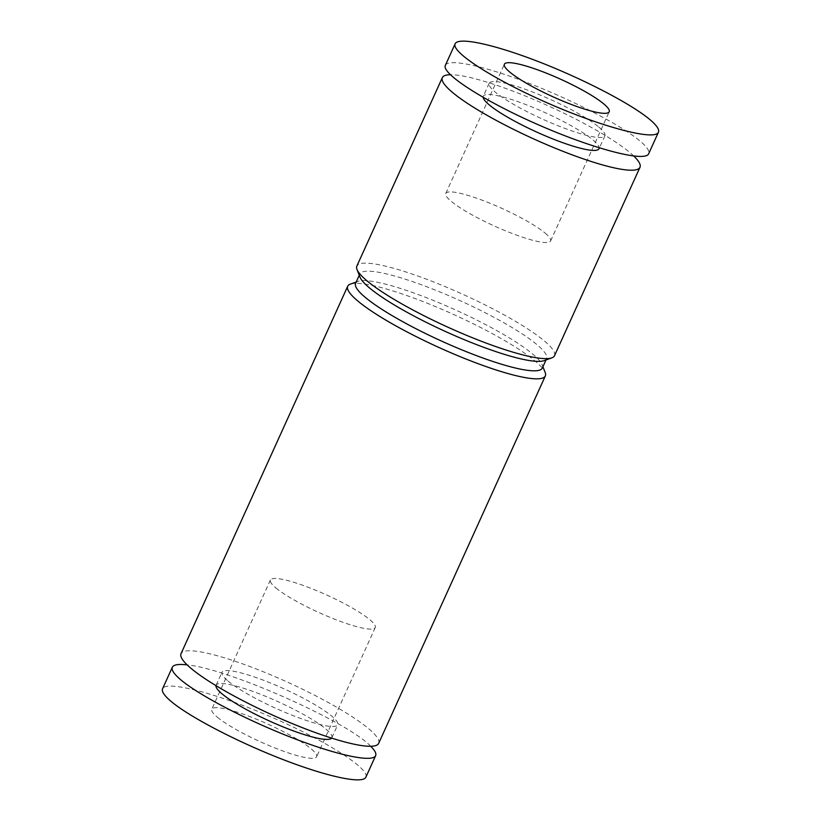 <?xml version="1.0" encoding="UTF-8"?>
<svg xmlns="http://www.w3.org/2000/svg" width="821" height="821" viewBox="0 0 821 821"><rect width="100%" height="100%" fill="white"/><g stroke="black" fill="none" stroke-linecap="round" stroke-linejoin="round"><path stroke-width="0.62" stroke-dasharray="4.11 3.08" d="M554.503 355.729A108.516 18.062 24.4 0 0 510.765 318.62A108.516 18.062 24.4 0 0 411.023 273.66A108.516 18.062 24.4 0 0 356.858 266.076M633.833 156.103A108.516 18.062 24.4 0 0 543.574 103.754A108.516 18.062 24.4 0 0 450.298 74.721M483.148 97.381A63.556 10.581 -155.6 0 1 483.282 96.211A63.556 10.581 -155.6 0 1 529.853 106.145A63.556 10.581 -155.6 0 1 592.967 139.97A63.556 10.581 -155.6 0 1 599.032 148.724M542.332 368.054A102.522 17.067 24.4 0 0 542.178 364.822A102.522 17.067 24.4 0 0 406.775 290.521A102.522 17.067 24.4 0 0 358.13 281.336A102.522 17.067 24.4 0 0 355.596 283.358M544.077 360.655A102.522 17.067 24.4 0 0 546.601 358.633A102.522 17.067 24.4 0 0 505.284 323.577A102.522 17.067 24.4 0 0 411.054 281.1A102.522 17.067 24.4 0 0 359.875 273.937A102.522 17.067 24.4 0 0 360.019 277.159M228.033 681.03A63.556 10.581 24.4 0 0 291.147 714.855A63.556 10.581 24.4 0 0 337.718 724.789A63.556 10.581 24.4 0 0 284.21 688.901A63.556 10.581 24.4 0 0 221.968 672.276A63.556 10.581 24.4 0 0 228.033 681.03M378.666 743.364A108.516 18.062 24.4 0 0 287.309 682.077A108.516 18.062 24.4 0 0 181.02 653.701M350.372 284.128A108.516 18.062 -155.6 0 1 453.982 314.638A108.516 18.062 -155.6 0 1 545.185 372.498M598.837 127.05A63.556 10.581 -155.6 0 1 604.892 135.804A63.556 10.581 -155.6 0 1 542.65 119.178A63.556 10.581 -155.6 0 1 489.142 83.29A63.556 10.581 -155.6 0 1 535.713 93.225A63.556 10.581 -155.6 0 1 598.837 127.05M331.612 738.1A63.556 10.581 24.4 0 0 331.858 737.71A63.556 10.581 24.4 0 0 278.35 701.822A63.556 10.581 24.4 0 0 216.108 685.196A63.556 10.581 24.4 0 0 215.974 685.648M445.362 65.331C448.451 58.178 484.257 65.875 529.083 83.311C573.858 100.685 621.261 125.336 639.898 140.925C646.753 146.672 649.698 150.91 648.723 153.63M545.103 233.072A57.552 9.585 -155.6 0 1 550.593 241.005A57.552 9.585 -155.6 0 1 494.211 225.949A57.552 9.585 -155.6 0 1 445.762 193.448A57.552 9.585 -155.6 0 1 487.941 202.438A57.552 9.585 -155.6 0 1 545.103 233.072M365.92 777.066C369.696 768.569 325.229 740.398 270.951 716.907C216.723 693.283 165.975 680.116 162.558 688.768M370.702 746.279C347.96 721.782 227.602 668.417 187.167 664.897M217.288 717.133A57.552 9.585 24.4 0 0 274.45 747.767A57.552 9.585 24.4 0 0 316.629 756.767A57.552 9.585 24.4 0 0 268.169 724.266A57.552 9.585 24.4 0 0 211.797 709.211A57.552 9.585 24.4 0 0 217.288 717.133M275.897 587.928A57.552 9.585 24.4 0 0 333.059 618.562A57.552 9.585 24.4 0 0 375.238 627.552A57.552 9.585 24.4 0 0 326.789 595.051A57.552 9.585 24.4 0 0 270.407 579.995A57.552 9.585 24.4 0 0 275.897 587.928M546.006 359.957L546.601 358.633M359.27 275.251L359.875 273.937M358.13 281.336L356.201 282.034M542.178 364.822L542.927 366.741M489.142 83.29L483.282 96.211M604.892 135.804L599.402 147.913M331.858 737.71L337.718 724.789M216.108 685.196L221.968 672.276M550.593 241.005L609.203 111.789M445.762 193.448L504.371 64.233M270.407 579.995L211.797 709.211M375.238 627.552L316.629 756.767"/><path stroke-width="1.23" d="M450.298 74.721A108.516 18.062 24.4 0 0 442.334 77.636L356.858 266.076A108.516 18.062 24.4 0 0 357.012 269.493A108.516 18.062 24.4 0 0 367.203 281.008A108.516 18.062 24.4 0 0 466.677 335.379A108.516 18.062 24.4 0 0 551.825 357.864A108.516 18.062 24.4 0 0 554.503 355.729L639.98 167.299A108.516 18.062 24.4 0 0 633.833 156.103M442.334 77.636A108.516 18.062 24.4 0 0 452.679 92.578A108.516 18.062 24.4 0 0 560.456 150.335A108.516 18.062 24.4 0 0 639.98 167.299M599.402 147.913L599.032 148.724A63.556 10.581 -155.6 0 1 539.849 133.474A63.556 10.581 -155.6 0 1 483.148 97.381M359.27 275.251L355.596 283.358A102.522 17.067 24.4 0 0 396.923 318.415A102.522 17.067 24.4 0 0 491.153 360.891A102.522 17.067 24.4 0 0 542.332 368.054L546.006 359.957M357.012 269.493L360.019 277.159A102.522 17.067 24.4 0 0 446.193 331.828A102.522 17.067 24.4 0 0 544.077 360.655L551.825 357.864M347.694 286.262L181.02 653.701A108.516 18.062 24.4 0 0 191.365 668.643A108.516 18.062 24.4 0 0 324.5 735.77A108.516 18.062 24.4 0 0 378.666 743.364L545.349 375.915A108.516 18.062 -155.6 0 1 491.174 368.331A108.516 18.062 -155.6 0 1 391.432 323.371A108.516 18.062 -155.6 0 1 347.694 286.262A108.516 18.062 -155.6 0 1 350.372 284.128L356.201 282.034M542.927 366.741L545.185 372.498A108.516 18.062 -155.6 0 1 545.349 375.915M215.974 685.648A63.556 10.581 24.4 0 0 222.163 693.95A63.556 10.581 24.4 0 0 284.045 727.273A63.556 10.581 24.4 0 0 331.612 738.1M649.657 119.384C656.636 125.244 659.561 129.523 658.442 132.232C655.014 140.914 603.999 127.635 549.629 103.918C495.207 80.314 450.903 52.134 455.132 43.8C458.21 36.647 494.026 44.334 538.853 61.78C583.628 79.155 631.031 103.805 649.657 119.384M648.723 153.63L648.672 153.763C645.244 162.445 594.23 149.165 539.859 125.449C485.447 101.855 441.134 73.664 445.362 65.331M603.712 103.867A57.552 9.585 -155.6 0 1 609.203 111.789A57.552 9.585 -155.6 0 1 552.831 96.734A57.552 9.585 -155.6 0 1 504.371 64.233A57.552 9.585 -155.6 0 1 546.55 73.233A57.552 9.585 -155.6 0 1 603.712 103.867M187.167 664.897C178.516 663.891 173.57 664.671 172.328 667.237L162.558 688.778C161.439 691.477 164.364 695.756 171.343 701.616C189.969 717.195 237.372 741.845 282.147 759.22C326.974 776.666 362.79 784.353 365.868 777.2L365.92 777.066M172.328 667.237C171.209 669.946 174.134 674.226 181.102 680.075C199.739 695.664 247.142 720.315 291.917 737.689C336.743 755.125 372.549 762.822 375.638 755.669C376.541 753.555 374.899 750.425 370.702 746.279M658.442 132.222L648.672 153.763M455.132 43.8L445.372 65.331M365.868 777.2L375.628 755.669"/></g></svg>
